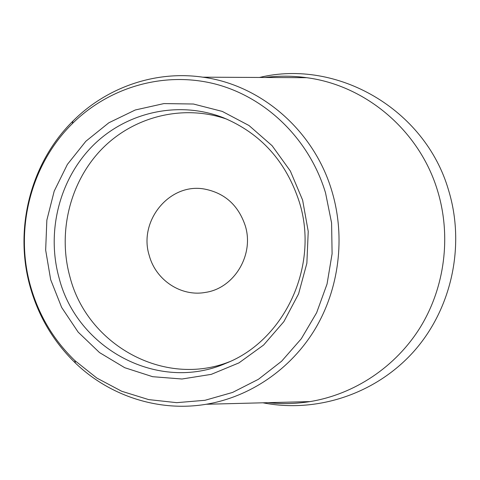 <?xml version="1.0" encoding="UTF-8"?>
<svg xmlns="http://www.w3.org/2000/svg" width="480" height="480" viewBox="0 0 480 480"><rect width="100%" height="100%" fill="white"/><g stroke="black" fill="none" stroke-linecap="round" stroke-linejoin="round"><path stroke-width="0.72" d="M259.518 77.46C336.546 58.74 425.01 108.648 448.59 190.29C465.564 245.85 451.542 309.288 413.454 351.852C375.222 394.35 316.398 413.304 262.908 402.798M264.84 77.49C278.724 75.69 292.674 75.756 306.672 77.694C365.814 85.35 419.76 130.752 437.67 191.094C451.38 236.346 444.834 287.226 420.366 327.18C395.682 367.02 354.384 394.326 310.05 401.586C296.088 403.812 282.15 404.172 268.23 402.66M30.21 286.974C13.782 229.068 30.474 162.924 72.936 121.08C106.452 87.426 155.274 70.23 202.812 77.178C261.138 84.906 314.376 130.758 332.064 191.712C345.606 237.426 339.156 288.828 315.024 329.178C290.676 369.408 249.948 396.96 206.22 404.262C158.838 412.206 109.668 396.03 75.456 363.084C53.646 341.916 38.568 316.548 30.21 286.974M30.486 286.038C14.4 229.35 30.756 164.592 72.306 123.666C109.026 87.192 163.71 71.052 214.734 83.886C265.644 96.882 309.372 138.978 325.53 192.858L331.59 222.96L332.1 253.74L327.048 284.034L316.638 312.72L301.302 338.748L281.646 361.194L258.444 379.278L232.578 392.436L204.996 400.29L176.694 402.666L148.632 399.594L121.74 391.272L96.864 378.072L74.772 360.504C53.43 339.804 38.67 314.982 30.486 286.038M50.664 279.666L45.66 250.11L46.854 220.14L54.204 191.124L67.392 164.406L85.872 141.246L108.84 122.784L135.27 109.986L163.92 103.584L193.422 104.016L222.288 111.414L249 125.52L272.112 145.716L290.334 171.012L302.616 200.1L308.232 231.414L306.864 263.256L298.584 293.88L283.884 321.624L263.628 345.018L238.962 362.88L211.254 374.364L181.98 379.008L152.652 376.698L124.722 367.698L99.51 352.572L78.174 332.142L61.656 307.44L50.664 279.666M299.334 202.044C286.134 161.472 260.82 133.368 223.392 117.732C178.44 100.2 126.462 112.098 92.916 145.614C59.394 179.232 46.2 231.564 59.058 277.872C76.92 348.744 158.334 393 225.948 363.288C284.682 340.374 319.512 265.752 299.334 202.044M229.59 361.704C164.07 387.9 87.192 344.742 69.954 276.93C57.552 232.338 69.894 181.998 101.748 149.142C133.644 116.394 183.306 103.824 227.064 119.244M245.208 225.57C238.254 205.128 224.634 192.948 204.348 189.03C169.41 182.616 138.12 221.196 149.304 255.696C155.85 280.146 181.128 296.952 205.428 292.404C234.216 288.348 254.514 254.688 245.208 225.57M202.812 77.178L306.672 77.694M72.306 123.666L72.936 121.08M74.772 360.504L75.456 363.084M206.22 404.262L310.05 401.586"/></g></svg>
